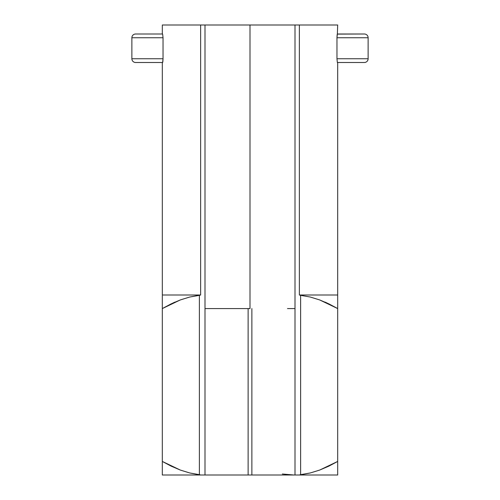 <?xml version="1.0" encoding="UTF-8"?>
<svg xmlns="http://www.w3.org/2000/svg" width="500" height="500" viewBox="0 0 500 500"><rect width="100%" height="100%" fill="white"/><g stroke="black" fill="none" stroke-linecap="round" stroke-linejoin="round"><path stroke-width="0.75" d="M282.319 473.994L293.844 475L337.688 475L337.688 461.438L328.8 466.156L319.688 470.062L310.306 472.962L300.625 474.65L300.625 295.35L310.256 297.025L319.675 299.938L328.862 303.875L337.688 308.569L337.688 461.438L337.688 295L299.356 295L337.681 295L337.681 62.5M162.312 295.644L162.312 308.569L171.2 303.85L180.312 299.938L189.694 297.038L200.644 295L162.319 295L200.644 295L200.644 25L162.319 25L162.319 34M162.319 295L162.319 62.5L162.712 62.394M162.831 61.9L163.038 58.75L131.875 58.75L131.875 37.75A3.75 3.75 0 0 1 135.625 34A3.75 3.75 0 0 0 131.875 37.75L163.038 37.75L131.875 37.75L131.875 58.75L163.038 58.75L163.038 37.75L162.631 34L135.625 34L162.631 34L163.038 37.75L163.038 58.75L162.631 62.5L135.625 62.5L162.631 62.5M250 308.569L250 25L250 308.569L212.5 308.569L250 308.569M295 308.569L287.5 308.569L295 308.569M162.312 308.569L162.312 303.156L162.312 308.569L180.312 299.938L189.694 297.038L199.375 295.35L199.375 474.65L189.744 472.975L180.325 470.062L171.137 466.125L162.312 461.438L162.312 308.569L162.312 475L205 475L205 25L337.681 25L337.369 34L364.375 34A3.75 3.75 0 0 1 368.125 37.75L336.962 37.75L337.369 34L341.45 34M341.45 62.5L364.375 62.5A3.75 3.75 0 0 0 368.125 58.75L368.125 37.75A3.75 3.75 0 0 0 364.375 34L337.287 34.106M337.688 461.438L319.688 470.062L310.306 472.962L299.356 475L337.688 475L337.688 461.438L327.962 466.556M171.994 466.538L162.312 461.438L162.312 475L200.644 475L189.744 472.975L180.325 470.062L162.312 461.438L162.312 466.844M175 302.094L172.819 303.081M337.669 25L299.356 25L299.356 295L299.356 25L295 25L295 475L251.875 475L299.356 475L300.625 474.65L300.625 295.35L310.256 297.025L319.675 299.938L337.688 308.569L337.688 303.144M162.331 25L200.644 25L200.644 295L199.375 295.35L199.375 474.65L200.644 475L251.875 475L251.875 308.569L251.875 475L205 475L205 25L200.644 25L205 25M337.369 62.5L364.375 62.5A3.75 3.75 0 0 0 368.125 58.75L336.962 58.75L337.369 62.5L336.962 58.75L336.962 37.75L336.962 58.75L368.125 58.75L368.125 37.75L336.962 37.75L337.169 34.6M162.312 471.169L162.312 468.6M162.312 474.012L162.312 472.912M337.688 474.006L337.688 472.912M337.688 468.731L337.688 471.169M337.688 462.844L337.688 466.825M327.281 303.125L325 302.094M337.688 304.806L337.688 308.569M337.688 299.156L337.688 301.381M337.688 295.644L337.688 296.025M337.688 298.806L337.681 295M299.356 295L300.625 295.35L299.356 295M248.125 308.569L248.125 475L248.125 308.569M205 308.569L212.5 308.569M295 25L295 475M131.875 58.75A3.75 3.75 0 0 0 135.625 62.5A3.75 3.75 0 0 1 131.875 58.75"/></g></svg>
